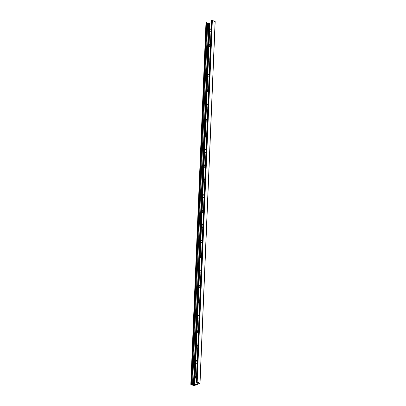 <?xml version="1.0" encoding="UTF-8"?>
<svg xmlns="http://www.w3.org/2000/svg" width="406" height="406" viewBox="0 0 406 406"><rect width="100%" height="100%" fill="white"/><g stroke="black" fill="none" stroke-linecap="round" stroke-linejoin="round"><path stroke-width="0.61" d="M196.448 378.356A1.776 1.122 114.6 0 1 195.372 377.194A1.776 1.122 114.6 0 1 196.58 375.149M197.077 363.289A1.776 1.122 114.6 0 1 196.002 362.127A1.776 1.122 114.6 0 1 197.214 360.081M197.712 348.216A1.776 1.122 114.6 0 1 196.636 347.059A1.776 1.122 114.6 0 1 197.844 345.009M198.341 333.148A1.776 1.122 114.6 0 1 197.265 331.986A1.776 1.122 114.6 0 1 198.478 329.941M198.976 318.081A1.776 1.122 114.6 0 1 197.9 316.919A1.776 1.122 114.6 0 1 199.107 314.873M199.605 303.008A1.776 1.122 114.6 0 1 198.529 301.851A1.776 1.122 114.6 0 1 199.742 299.801M200.239 287.94A1.776 1.122 114.6 0 1 199.163 286.778A1.776 1.122 114.6 0 1 200.371 284.733M200.868 272.873A1.776 1.122 114.6 0 1 199.793 271.71A1.776 1.122 114.6 0 1 201.006 269.665M201.503 257.8A1.776 1.122 114.6 0 1 200.427 256.643A1.776 1.122 114.6 0 1 201.635 254.592M202.132 242.732A1.776 1.122 114.6 0 1 201.056 241.57A1.776 1.122 114.6 0 1 202.264 239.525M202.761 227.664A1.776 1.122 114.6 0 1 201.686 226.502A1.776 1.122 114.6 0 1 202.898 224.452M203.396 212.592A1.776 1.122 114.6 0 1 202.32 211.43A1.776 1.122 114.6 0 1 203.528 209.384M204.025 197.524A1.776 1.122 114.6 0 1 202.949 196.362A1.776 1.122 114.6 0 1 204.162 194.317M204.66 182.451A1.776 1.122 114.6 0 1 203.584 181.294A1.776 1.122 114.6 0 1 204.791 179.244M205.289 167.384A1.776 1.122 114.6 0 1 204.213 166.221A1.776 1.122 114.6 0 1 205.426 164.176M205.923 152.316A1.776 1.122 114.6 0 1 204.847 151.154A1.776 1.122 114.6 0 1 206.055 149.109M206.552 137.243A1.776 1.122 114.6 0 1 205.477 136.086A1.776 1.122 114.6 0 1 206.69 134.036M207.187 122.176A1.776 1.122 114.6 0 1 206.111 121.013A1.776 1.122 114.6 0 1 207.319 118.968M207.816 107.108A1.776 1.122 114.6 0 1 206.74 105.946A1.776 1.122 114.6 0 1 207.953 103.9M208.451 92.035A1.776 1.122 114.6 0 1 207.375 90.878A1.776 1.122 114.6 0 1 208.582 88.828M209.08 76.967A1.776 1.122 114.6 0 1 208.004 75.805A1.776 1.122 114.6 0 1 209.212 73.76M209.709 61.9A1.776 1.122 114.6 0 1 208.633 60.738A1.776 1.122 114.6 0 1 209.846 58.687M210.344 46.827A1.776 1.122 114.6 0 1 209.268 45.665A1.776 1.122 114.6 0 1 210.475 43.62M210.973 31.759A1.776 1.122 114.6 0 1 209.897 30.597A1.776 1.122 114.6 0 1 211.11 28.552M193.997 385.7L190.876 384.426L191.444 384.086L191.865 384.441A0.832 0.35 -177.6 0 0 192.54 384.751L194.819 384.842L198.255 383.492L197.823 382.706A0.832 0.35 -177.6 0 0 197.149 382.396L196.286 382.239L197.194 381.98L200.026 383.32L193.997 385.7M209.963 23.193L207.699 23.081A0.832 0.35 2.4 0 1 207.024 22.772L206.598 22.416L206.03 22.756M209.892 23.188L194.733 384.858M211.359 22.619L209.963 23.157L194.804 384.827M215.109 21.726L212.353 20.31L211.49 20.625M206.035 22.634L190.876 384.304M206.598 22.416L191.444 384.086M206.898 22.467L191.739 384.137M207.024 22.772L191.865 384.441M207.699 23.081L192.54 384.751M208.618 23.183L193.464 384.852M208.73 23.208L193.571 384.878M208.943 23.309L193.784 384.974M209.532 23.33L194.372 384.995M211.496 20.518L196.337 382.188M212.059 20.3L196.905 381.97M212.353 20.31L197.194 381.98M215.109 21.569L199.95 383.239M205.974 22.695L190.815 384.36M211.445 20.569L196.286 382.239M215.185 21.65L200.026 383.32"/></g></svg>
